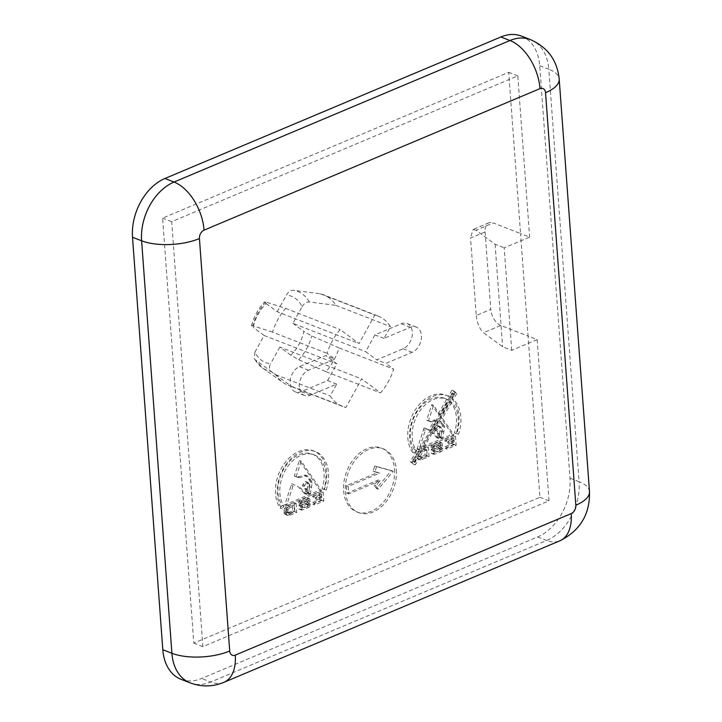 <?xml version="1.0" encoding="UTF-8"?>
<svg xmlns="http://www.w3.org/2000/svg" width="722" height="722" viewBox="0 0 722 722"><rect width="100%" height="100%" fill="white"/><g stroke="black" fill="none" stroke-linecap="round" stroke-linejoin="round"><path stroke-width="0.54" stroke-dasharray="3.61 2.71" d="M451.557 398.752A34.394 24.106 -68.7 0 1 459.002 416.395A34.394 24.106 -68.7 0 1 456.728 433.552L454.364 432.911A30.911 21.669 111.3 0 0 456.412 417.487A30.911 21.669 111.3 0 0 449.824 401.721L440.6 417.578L452.125 434.346L423.877 446.286L422.523 448.606L426.639 446.873L427.216 456.015L419.004 459.12L417.027 458.046L413.462 464.183L410.349 461.656L417.803 448.849L417.045 449.174L424.085 427.884L428.697 430.141L434.635 419.951L429.969 421.197L426.639 420.24L431.738 404.69L438.119 413.968L446.638 399.329A30.911 21.669 111.3 0 0 444.626 398.373A30.911 21.669 111.3 0 0 420.809 406.757A30.911 21.669 111.3 0 0 410.403 436.873A30.911 21.669 111.3 0 0 414.554 449.743L412.433 452.279A34.394 24.106 -68.7 0 1 407.813 437.965A34.394 24.106 -68.7 0 1 419.392 404.455A34.394 24.106 -68.7 0 1 445.889 395.133A34.394 24.106 -68.7 0 1 448.38 396.342L451.963 390.187L455.077 392.714L451.557 398.752L453.38 399.456A34.394 24.106 -68.7 0 1 460.817 417.108A34.394 24.106 -68.7 0 1 458.542 434.265L456.187 433.615A30.911 21.669 111.3 0 0 458.226 418.2A30.911 21.669 111.3 0 0 451.647 402.434L449.824 401.721M299.269 386.992A13.682 9.585 -68.7 0 1 308.538 370.205L334.855 359.114L327.075 353.356A48.564 34.042 -68.7 0 1 340.17 329.611L359.051 343.582L374.808 315.018A48.564 34.042 -68.7 0 1 377.967 316.001A48.564 34.042 -68.7 0 1 390.503 326.633L384.014 338.41L410.331 327.319A13.682 9.585 -68.7 0 1 416.215 327.066A13.682 9.585 -68.7 0 1 421.431 335.522A13.682 9.585 -68.7 0 1 412.172 352.318L385.846 363.401L393.625 369.168A48.564 34.042 -68.7 0 1 380.53 392.903L361.65 378.933L345.892 407.497A48.564 34.042 -68.7 0 1 342.733 406.513A48.564 34.042 -68.7 0 1 330.198 395.891L336.696 384.113L310.37 395.205A13.682 9.585 -68.7 0 1 304.485 395.448A13.682 9.585 -68.7 0 1 299.269 386.992M336.696 384.113L327.598 380.575L301.273 391.658A13.682 9.585 -68.7 0 1 295.397 391.911A13.682 9.585 -68.7 0 1 290.181 383.454A13.682 9.585 -68.7 0 1 299.44 366.668L325.766 355.576L334.855 359.114M394.519 469.282A34.205 23.97 -68.7 0 1 383.003 502.602A34.205 23.97 -68.7 0 1 356.668 511.871A34.205 23.97 -68.7 0 1 343.618 490.725A34.205 23.97 -68.7 0 1 355.134 457.405A34.205 23.97 -68.7 0 1 381.478 448.127A34.205 23.97 -68.7 0 1 394.519 469.282M396.342 469.986A34.205 23.97 -68.7 0 1 384.826 503.306A34.205 23.97 -68.7 0 1 358.482 512.584A34.205 23.97 -68.7 0 1 345.441 491.429A34.205 23.97 -68.7 0 1 356.957 458.109A34.205 23.97 -68.7 0 1 383.292 448.84A34.205 23.97 -68.7 0 1 396.342 469.986M326.209 490.021L323.844 489.372A30.911 21.669 111.3 0 0 325.893 473.948A30.911 21.669 111.3 0 0 314.106 454.833A30.911 21.669 111.3 0 0 290.289 463.217A30.911 21.669 111.3 0 0 279.883 493.334A30.911 21.669 111.3 0 0 284.035 506.203L281.914 508.739A34.394 24.106 -68.7 0 1 277.293 494.426A34.394 24.106 -68.7 0 1 288.872 460.916A34.394 24.106 -68.7 0 1 315.37 451.593A34.394 24.106 -68.7 0 1 328.483 472.856A34.394 24.106 -68.7 0 1 326.209 490.021L322.03 488.668A30.911 21.669 111.3 0 0 324.07 473.244A30.911 21.669 111.3 0 0 312.283 454.129A30.911 21.669 111.3 0 0 288.475 462.504A30.911 21.669 111.3 0 0 278.069 492.63A30.911 21.669 111.3 0 0 282.212 505.49L280.091 508.035A34.394 24.106 -68.7 0 1 275.479 493.713A34.394 24.106 -68.7 0 1 287.058 460.212A34.394 24.106 -68.7 0 1 313.547 450.88A34.394 24.106 -68.7 0 1 326.66 472.152A34.394 24.106 -68.7 0 1 324.386 489.308M284.035 506.203L282.212 505.49M451.647 402.434L442.415 418.282L453.948 435.05L425.7 446.99L424.346 449.319L428.462 447.586L429.039 456.719L420.827 459.833L418.85 458.759L415.276 464.887L412.163 462.36L419.626 449.562L418.868 449.878L425.899 428.597L430.52 430.853L436.449 420.664L431.783 421.901L428.453 420.944L433.552 405.403L439.933 414.681L448.461 400.042A30.911 21.669 111.3 0 0 446.44 399.076A30.911 21.669 111.3 0 0 422.632 407.461A30.911 21.669 111.3 0 0 412.226 437.577A30.911 21.669 111.3 0 0 416.368 450.447L414.554 449.743M416.368 450.447L414.248 452.992A34.394 24.106 -68.7 0 1 409.636 438.669A34.394 24.106 -68.7 0 1 421.215 405.159A34.394 24.106 -68.7 0 1 447.703 395.837A34.394 24.106 -68.7 0 1 450.194 397.055L448.38 396.342M384.014 338.41L374.917 334.864L401.242 323.781A13.682 9.585 -68.7 0 1 407.118 323.528A13.682 9.585 -68.7 0 1 412.334 331.985A13.682 9.585 -68.7 0 1 403.075 348.771L376.749 359.863L385.846 363.401M511.727 350.323L504.2 247.827L529.641 237.105L520.553 233.567L528.08 336.055L537.168 339.602L511.727 350.323L502.629 346.777L483.532 332.716L500.797 325.442L528.08 336.055L539.921 497.296L193.803 643.112L162.594 218.143L508.712 72.326L520.553 233.567L493.27 222.945L476.006 230.219L495.102 244.289L504.2 247.827M537.168 339.602L549.009 500.833L202.9 646.65L171.692 221.681L517.8 75.864L529.641 237.105M287.527 505.481L294.305 502.629L294.874 511.763L288.656 514.389L285.127 514.479L283.854 511.952L284.504 508.496L287.527 505.481L289.351 506.185L296.119 503.333L294.305 502.629M312.274 495.057L321.335 491.24L322.003 500.337L312.852 504.191L312.716 502.341L319.81 499.353L319.656 497.214L315.577 498.929L315.424 497.377L319.449 495.68L319.305 493.722L312.391 496.628L312.274 495.057L314.097 495.761L323.149 491.944L321.335 491.24M291.742 483.641L298.303 486.845L304.576 493.622L305.605 492.955L305.641 489.751L302.446 485.608L305.09 481.294L305.866 481.547L307.256 483.099L307.617 486.484L306.967 492.26L307.762 493.37L308.592 493.126L310.343 482.016L308.736 478.93L305.28 475.076L297.626 476.944L294.296 475.997L299.395 460.446L319.792 490.094L284.712 504.922L291.742 483.641L298.303 486.845M306.697 497.404L308.962 498.207L306.697 497.404L307.888 498.18L308.204 500.536L307.346 502.404L300.596 505.481L300.722 507.277L308.511 503.414L308.646 505.274L307.184 506.582L300.866 509.245L299.224 509.245L299.088 504.84L306.318 501.212L306.173 499.245L298.655 502.882L298.827 501.303L306.697 497.404M444.617 439.301L453.669 435.483L454.346 444.581L445.194 448.434L445.059 446.584L452.143 443.597L451.99 441.467L447.92 443.182L447.757 441.629L451.782 439.933L451.638 437.965L444.734 440.871L444.617 439.301L446.431 440.005L455.492 436.196L453.669 435.483M439.039 441.656L441.295 442.451L439.039 441.656L440.221 442.424L440.537 444.779L439.689 446.647L432.929 449.725L433.065 451.521L440.844 447.667L440.98 449.517L439.517 450.826L433.209 453.488L431.557 453.488L431.422 449.084L438.651 445.465L438.507 443.498L430.998 447.126L431.16 445.546L439.039 441.656M374.917 334.864L365.657 351.65L376.749 359.863M302.094 306.697C304.007 303.475 306.408 301.877 309.296 301.913L335.947 305.388A48.564 34.042 111.3 0 0 323.411 294.766A48.564 34.042 111.3 0 0 320.252 293.782L293.601 290.307C290.722 290.262 288.322 291.859 286.399 295.09A35.586 24.945 -68.7 0 1 302.094 306.697L292.915 323.339L365.657 351.65M335.947 305.388L390.503 326.633M339.069 347.923L311.796 335.992L303.908 331.47A35.586 24.945 -68.7 0 1 290.813 355.215L298.7 359.737L325.974 371.668A48.564 34.042 111.3 0 0 339.069 347.923L393.625 369.168M292.915 323.339L303.908 331.47M327.598 380.575L336.858 363.789L325.766 355.576M254.938 352.101L254.306 358.735L255.254 359.818L275.642 374.646A48.564 34.042 111.3 0 0 282.943 382.452A48.564 34.042 111.3 0 0 288.177 385.277A48.564 34.042 111.3 0 0 291.336 386.261L270.949 371.424C269.044 369.601 268.945 367.038 270.633 363.717A35.586 24.945 -68.7 0 1 254.938 352.101L264.117 335.468L336.858 363.789M275.642 374.646L330.198 395.891M272.519 332.12L252.745 325.739L251.482 325.649L253.124 327.328A35.586 24.945 -68.7 0 1 266.219 303.592L264.604 301.85L265.849 301.995L285.614 308.375A48.564 34.042 111.3 0 0 272.519 332.12L327.075 353.356M264.117 335.468L253.124 327.328M549.009 500.833L539.921 497.296M517.8 75.864L508.712 72.326M521.446 36.1A47.878 33.564 -68.7 0 1 539.713 65.711L570.001 478.181A47.878 33.564 -68.7 0 1 537.583 536.942L201.646 678.463A47.878 33.564 -68.7 0 1 181.069 679.339M171.692 221.681L162.594 218.143M202.9 646.65L193.803 643.112M320.252 293.782L374.808 315.018M325.974 371.668L380.53 392.903M290.813 355.215L279.811 347.074L361.65 378.933M279.811 347.074L270.633 363.717M291.336 386.261L345.892 407.497M285.614 308.375L340.17 329.611M266.219 303.592L277.221 311.723L359.051 343.582M277.221 311.723L286.399 295.09M495.102 244.289L502.629 346.777M485.103 231.906L490.789 309.404L476.249 315.523L470.563 238.034L485.103 231.906A13.682 8.068 67.2 0 1 488.884 222.836A13.682 8.068 67.2 0 1 493.27 222.945M500.797 325.442A13.682 8.068 67.2 0 1 490.789 309.404M476.006 230.219L472.964 229.542L470.563 238.034M476.249 315.523C477.206 323.357 479.634 329.088 483.532 332.716M442.044 443.137L442.36 445.492L441.503 447.36L434.752 450.429L434.879 452.234L442.667 448.371L442.803 450.23L441.341 451.539L435.023 454.192L433.38 454.192L433.245 449.797L440.474 446.169L440.33 444.201L432.812 447.83L432.983 446.259L440.853 442.36L442.044 443.137L440.221 442.424M434.635 444.978L432.812 444.274M432.983 446.259L431.16 445.546M432.812 447.83L430.998 447.126M434.698 447.153L432.884 446.449M434.843 446.512L433.019 445.808M440.33 444.201L438.507 443.498M440.474 446.169L438.651 445.465M434.797 448.561L432.983 447.848M433.245 449.797L431.422 449.084M432.929 450.627L431.106 449.914M433.38 454.192L431.557 453.488M435.023 454.192L433.209 453.488M441.341 451.539L439.517 450.826M442.803 450.23L440.98 449.517M442.956 448.479L441.133 447.775M442.667 448.371L440.844 447.667M441.061 449.048L439.247 448.335M441.106 449.607L439.283 448.903M434.879 452.234L433.065 451.521M434.752 450.429L432.929 449.725M439.644 448.371L437.83 447.658M441.503 447.36L439.689 446.647M442.36 445.492L440.537 444.779M450.194 397.055L453.777 390.9L456.891 393.418L455.077 392.714M453.777 390.9L451.963 390.187M414.248 452.992L412.433 452.279M448.461 400.042L446.638 399.329M439.933 414.681L438.119 413.968M433.552 405.403L431.738 404.69M428.453 420.944L426.639 420.24M430.745 421.828L428.922 421.116M431.783 421.901L429.969 421.197M436.449 420.664L434.635 419.951M430.52 430.853L428.697 430.141M425.899 428.597L424.085 427.884M425.222 430.294L423.408 429.59M418.868 449.878L417.045 449.174M419.626 449.562L417.803 448.849M412.163 462.36L410.349 461.656M415.276 464.887L413.462 464.183M418.85 458.759L417.027 458.046M419.283 459.436L417.469 458.732M420.827 459.833L419.004 459.12M422.812 459.336L420.998 458.632M429.039 456.719L427.216 456.015M428.462 447.586L426.639 446.873M424.346 449.319L422.523 448.606M425.7 446.99L423.877 446.286M453.948 435.05L452.125 434.346M442.415 418.282L440.6 417.578M456.187 433.615L454.364 432.911M458.542 434.265L456.728 433.552M456.891 393.418L453.38 399.456M415.087 462.45L414.193 461.728L453.84 393.643L454.734 394.365L415.087 462.45L413.264 461.746L412.37 461.015L452.017 392.93L452.911 393.661L413.264 461.746M438.732 438.579L433.714 433.227L440.628 421.359L444.111 425.574L444.499 426.973L442.748 438.083L441.918 438.317L441.124 437.207L441.774 431.431L441.413 428.047L440.023 426.503L439.247 426.251L436.602 430.565L439.337 433.624L439.761 437.911L438.732 438.579L436.909 437.875L431.9 432.514L438.805 420.655L442.288 424.861L442.288 431.007L440.934 437.37L440.104 437.613L439.31 436.503L439.951 430.727L439.599 427.343L437.433 425.547L434.788 429.861L437.983 433.994L437.947 437.198L436.909 437.875M420.195 456.439L422.911 451.773L426.467 450.041L426.882 455.717L421.838 457.613L418.381 455.735L421.097 451.07L424.653 449.337L425.068 455.004L420.023 456.9L419.022 456.746L418.381 455.735M422.911 451.773L421.097 451.07M426.467 450.041L424.653 449.337M420.213 456.674L418.399 455.961M420.836 457.45L419.022 456.746M421.838 457.613L420.023 456.9M423.047 457.333L421.224 456.629M426.882 455.717L425.068 455.004M437.929 437.992L436.106 437.288M433.714 433.227L431.9 432.514M439.761 437.911L437.947 437.198M440.023 436.404L438.209 435.7M439.797 434.707L437.983 433.994M439.337 433.624L437.523 432.92M436.602 430.565L434.788 429.861M436.801 429.491L434.987 428.787M439.247 426.251L437.433 425.547M440.023 426.503L438.209 425.79M440.826 427.09L439.003 426.377M441.413 428.047L439.599 427.343M441.774 431.431L439.951 430.727M441.124 437.207L439.31 436.503M441.918 438.317L440.104 437.613M442.748 438.083L440.934 437.37M444.102 431.711L442.288 431.007M444.499 426.973L442.676 426.26M444.111 425.574L442.288 424.861M442.893 423.886L441.07 423.182M440.628 421.359L438.805 420.655M414.193 461.728L412.37 461.015M453.84 393.643L452.017 392.93M454.734 394.365L452.911 393.661M455.492 436.196L456.16 445.293L447.008 449.147L446.873 447.297L453.967 444.31L453.813 442.171L449.734 443.886L449.58 442.333L453.606 440.637L453.461 438.669L446.548 441.584L446.431 440.005M446.548 441.584L444.734 440.871M453.461 438.669L451.638 437.965M453.606 440.637L451.782 439.933M449.58 442.333L447.757 441.629M449.734 443.886L447.92 443.182M453.813 442.171L451.99 441.467M453.967 444.31L452.143 443.597M446.873 447.297L445.059 446.584M447.008 449.147L445.194 448.434M456.16 445.293L454.346 444.581M309.702 498.884L310.018 501.248L309.169 503.108L302.41 506.185L302.545 507.981L310.325 504.127L310.46 505.978L308.998 507.286L302.689 509.949L301.038 509.949L300.903 505.544L308.132 501.925L307.987 499.958L300.478 503.586L300.641 502.007L308.52 498.117L309.702 498.884L307.888 498.18M302.292 500.734L300.478 500.03M300.641 502.007L298.827 501.303M300.478 503.586L298.655 502.882M302.365 502.909L300.542 502.196M302.5 502.268L300.686 501.564M307.987 499.958L306.173 499.245M308.132 501.925L306.318 501.212M302.464 504.308L300.641 503.604M300.903 505.544L299.088 504.84M300.587 506.375L298.773 505.671M301.038 509.949L299.224 509.245M302.689 509.949L300.866 509.245M308.998 507.286L307.184 506.582M310.46 505.978L308.646 505.274M310.613 504.236L308.799 503.532M310.325 504.127L308.511 503.414M308.727 504.804L306.904 504.091M308.763 505.364L306.949 504.651M302.545 507.981L300.722 507.277M302.41 506.185L300.596 505.481M307.31 504.127L305.487 503.414M309.169 503.108L307.346 502.404M310.018 501.248L308.204 500.536M300.126 487.549L305.587 493.749L306.39 494.335L307.428 493.658L307.003 489.381L304.269 486.321L306.913 482.007L307.689 482.251L309.079 483.803L309.431 487.188L308.79 492.964L309.585 494.074L310.415 493.839L312.157 482.72L310.55 479.643L307.094 475.789L299.45 477.657L296.119 476.701L301.218 461.15L321.606 490.807L286.526 505.635L293.565 484.345M292.888 486.05L291.065 485.337M286.526 505.635L284.712 504.922M321.606 490.807L319.792 490.094M301.218 461.15L299.395 460.446M296.119 476.701L294.296 475.997M298.403 477.576L296.58 476.872M299.45 477.657L297.626 476.944M305.975 475.915L304.152 475.211M307.094 475.789L305.28 475.076M310.55 479.643L308.736 478.93M311.769 481.321L309.946 480.617M312.157 482.72L310.343 482.016M311.769 487.467L309.946 486.754M310.415 493.839L308.592 493.126M309.585 494.074L307.762 493.37M308.79 492.964L306.967 492.26M309.431 487.188L307.617 486.484M309.079 483.803L307.256 483.099M308.484 482.837L306.67 482.134M307.689 482.251L305.866 481.547M306.913 482.007L305.09 481.294M304.467 485.247L302.644 484.543M304.269 486.321L302.446 485.608M307.003 489.381L305.18 488.677M307.464 490.455L305.641 489.751M307.689 492.16L305.866 491.447M307.428 493.658L305.605 492.955M306.39 494.335L304.576 493.622M305.587 493.749L303.772 493.036M323.844 489.372L322.03 488.668M281.914 508.739L280.091 508.035M323.149 491.944L323.826 501.041L314.675 504.904L314.539 503.044L321.624 500.057L321.47 497.927L317.4 499.642L317.238 498.09L321.263 496.393L321.119 494.426L314.214 497.332L314.097 495.761M314.214 497.332L312.391 496.628M321.119 494.426L319.305 493.722M321.263 496.393L319.449 495.68M317.238 498.09L315.424 497.377M317.4 499.642L315.577 498.929M321.47 497.927L319.656 497.214M321.624 500.057L319.81 499.353M314.539 503.044L312.716 502.341M314.675 504.904L312.852 504.191M323.826 501.041L322.003 500.337M296.119 503.333L296.697 512.476L290.479 515.093L286.95 515.192L285.677 511.384L287.509 507.431L289.351 506.185M287.509 507.431L285.686 506.718M286.318 509.2L284.504 508.496M285.677 511.384L283.854 510.68M285.677 512.656L283.854 511.952M285.984 513.685L284.17 512.981M286.95 515.192L285.127 514.479M288.484 515.589L286.67 514.876M290.479 515.093L288.656 514.389M296.697 512.476L294.874 511.763M288.854 508.369L294.134 505.797L294.549 511.465L289.504 513.36L287.879 512.421L288.042 509.579L288.854 508.369L287.031 507.656L292.311 505.084L292.726 510.761L288.89 512.376L286.679 512.494L285.948 510.255L287.031 507.656M294.134 505.797L292.311 505.084M294.549 511.465L292.726 510.761M288.042 509.579L286.228 508.866M287.771 510.968L285.948 510.255M287.879 512.421L286.056 511.717M288.502 513.207L286.679 512.494M289.504 513.36L287.681 512.656M290.704 513.089L288.89 512.376M380.124 480.681L348.771 493.893L348.221 486.393L379.573 473.181L374.871 471.899L376.586 466.71L393.282 471.276L378.238 489.209L375.891 485.735L380.124 480.681L378.31 479.977L346.948 493.189L346.398 485.689L377.759 472.477L373.057 471.186L374.772 466.006L391.468 470.563L376.424 488.496L374.068 485.031L378.31 479.977M348.771 493.893L346.948 493.189M348.221 486.393L346.398 485.689M375.891 485.735L374.068 485.031M378.238 489.209L376.424 488.496M393.282 471.276L391.468 470.563M376.586 466.71L374.772 466.006M374.871 471.899L373.057 471.186M379.573 473.181L377.759 472.477M299.44 366.668L308.538 370.205M403.075 348.771L412.172 352.318M539.713 65.711L548.801 69.249L579.089 481.718L570.001 478.181M537.583 536.942L546.68 540.48L210.743 682.01L201.646 678.463M309.296 301.913A42.327 29.665 111.3 0 0 293.601 290.307M265.849 301.995A42.327 29.665 111.3 0 0 252.745 325.739M255.254 359.818A42.327 29.665 111.3 0 0 262.357 367.841A42.327 29.665 111.3 0 0 270.949 371.424M298.7 359.737A42.327 29.665 111.3 0 0 311.796 335.992M530.544 39.638A47.878 33.564 -68.7 0 1 548.801 69.249A41.037 16.453 175.8 0 1 559.198 79.113M589.486 491.583A41.037 16.453 175.8 0 0 579.089 481.718A47.878 33.564 -68.7 0 1 546.68 540.48A41.037 24.214 67.2 0 0 559.857 540.805M223.919 682.326A41.037 24.214 67.2 0 1 210.743 682.01A47.878 33.564 -68.7 0 1 190.157 682.877M301.273 391.658L310.37 395.205M401.242 323.781L410.331 327.319M356.668 511.871L358.482 512.584M313.547 450.88L315.37 451.593M312.283 454.129L314.106 454.833M445.889 395.133L447.703 395.837M377.967 316.001L323.411 294.766M342.733 406.513L288.177 385.277M254.306 358.735L262.357 367.841L282.943 382.452M251.473 325.649C254 316.426 258.377 308.493 264.604 301.85M488.884 222.836L472.964 229.542M304.485 395.448L295.397 391.911M416.215 327.066L407.118 323.528M444.626 398.373L446.44 399.076M381.478 448.127L383.292 448.84"/><path stroke-width="1.08" d="M162.802 649.728L171.899 653.266A47.878 33.564 -68.7 0 0 190.157 682.877L181.069 679.339A47.878 33.564 -68.7 0 1 162.802 649.728L132.514 237.258A47.878 33.564 -68.7 0 1 164.932 178.496L500.869 36.975A47.878 33.564 -68.7 0 1 521.446 36.1L530.544 39.638A47.878 33.564 -68.7 0 0 509.958 40.513L500.869 36.975M229.713 651.018A6.841 4.792 111.3 0 0 235.264 655.125L571.201 513.604A6.841 4.792 111.3 0 0 575.831 505.21L545.543 92.732A6.841 4.792 111.3 0 0 539.993 88.626L204.055 230.156A6.841 4.792 111.3 0 0 199.425 238.549L229.713 651.018A41.037 16.453 175.8 0 1 171.899 653.266L141.611 240.796L132.514 237.258M164.932 178.496L174.029 182.043L509.958 40.513A41.037 24.214 67.2 0 1 539.993 88.626M199.425 238.549A41.037 16.453 175.8 0 1 141.611 240.796A47.878 33.564 -68.7 0 1 174.029 182.043A41.037 24.214 67.2 0 1 204.055 230.156M235.264 655.125A41.037 24.214 67.2 0 1 223.919 682.326L559.857 540.805C580.181 530.598 590.064 514.19 589.486 491.583A41.037 16.453 175.8 0 1 575.831 505.21M589.486 491.583L559.198 79.113A41.037 16.453 175.8 0 1 545.543 92.732M571.201 513.604A41.037 24.214 67.2 0 1 559.857 540.805M190.157 682.877C201.51 687.082 212.764 686.902 223.919 682.326M559.198 79.113C557.303 60.504 547.745 47.345 530.544 39.638"/></g></svg>
